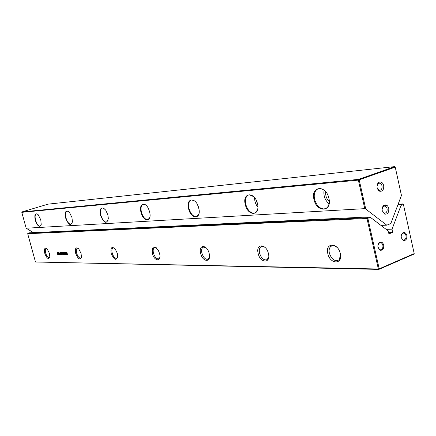 <?xml version="1.0" encoding="UTF-8"?>
<svg xmlns="http://www.w3.org/2000/svg" width="436" height="436" viewBox="0 0 436 436"><rect width="100%" height="100%" fill="white"/><g stroke="black" fill="none" stroke-linecap="round" stroke-linejoin="round"><path stroke-width="0.65" d="M382.143 208.806L383.402 206.457L384.269 206.092C385.626 206.026 386.563 206.887 387.064 208.68C387.37 211.095 386.683 212.583 384.993 213.144L384.083 213.046L382.247 210.697M388.743 208.315C387.729 205.236 386.105 204.244 383.865 205.351C382.399 206.604 381.865 208.43 382.274 210.828L384.77 214.147C387.729 214.376 389.054 212.43 388.743 208.315M377.009 186.139L378.23 183.611L379.091 183.218C380.503 183.115 381.473 183.992 382.001 185.85C382.312 188.21 381.647 189.687 380.001 190.27L379.08 190.2L377.14 187.763M383.685 185.474C382.623 182.292 380.944 181.3 378.655 182.488C377.254 183.747 376.759 185.54 377.162 187.867L378.154 190.063L379.789 191.29C382.71 191.459 384.012 189.524 383.685 185.474M325.85 191.944C323.785 189.567 321.61 188.445 319.315 188.575L317.648 189.039C314.656 190.881 313.626 194.303 314.574 199.312C316.4 205.389 319.55 208.604 324.024 208.958L326.166 208.31C328.188 207.013 329.235 204.702 329.294 201.383M328.908 198.331C332.352 212.098 316.661 212.899 313.98 199.443C310.405 186.019 326.008 184.483 328.908 198.331M253.659 196.62L249.392 194.816L248.4 195.05C245.73 196.516 244.869 199.65 245.817 204.457C247.49 209.956 250.16 212.872 253.834 213.209L255.115 212.893L256.417 211.88L257.796 208.604M257.469 203.667C260.69 216.082 247.877 216.741 245.288 204.577C241.98 192.44 254.706 191.186 257.469 203.667M194.778 201.061L191.802 199.95L191.159 200.091C188.832 201.301 188.139 204.173 189.071 208.708C190.619 213.722 192.925 216.392 195.998 216.719L196.832 216.534L198.963 213.651M198.729 208.054C201.748 219.363 191.093 219.908 188.603 208.811C185.523 197.737 196.102 196.696 198.729 208.054M145.711 204.985L143.101 204.348C141.09 205.378 140.539 208.021 141.455 212.272C142.883 216.883 144.905 219.341 147.515 219.657L148.093 219.537L149.771 217.51M149.581 211.727L149.744 212.441C152.006 222.393 143.291 222.126 141.024 212.37C138.572 203.841 145.063 200.778 148.616 209.002L149.581 211.727M104.144 208.419L102.209 207.977C100.46 208.871 100.029 211.313 100.918 215.302C102.253 219.57 104.041 221.853 106.286 222.158L108.035 220.6M107.845 214.85L108.33 218.371C106.689 224.491 104.09 223.499 100.525 215.395C99.588 207.809 101.305 206.037 105.681 210.07L107.845 214.85M68.468 211.422L66.991 211.106C65.465 211.896 65.133 214.169 65.994 217.918C67.242 221.891 68.844 224.017 70.796 224.306L72.174 223.145M71.967 217.526L72.425 221.913C70.741 226.3 68.474 224.998 65.629 218C64.604 211.482 65.869 209.591 69.422 212.337L71.967 217.526M37.501 214.06L36.357 213.836C35.011 214.539 34.76 216.659 35.594 220.191C36.766 223.908 38.215 225.903 39.927 226.18L41.028 225.298M40.793 219.858L41.213 224.567C39.638 227.881 37.654 226.453 35.256 220.273C34.221 214.501 35.174 212.615 38.123 214.616L40.793 219.858M364.769 208.648L358.348 180.112L395.239 167.135L394.678 166.612L48.047 204.152L22.013 211.923L358.637 179.376L394.678 166.612L395.239 167.135L401.447 195.448L390.814 223.564L386.787 225.178L365.75 209.04L364.769 208.648L26.176 228.219L33.458 232.628M26.176 228.219L21.8 212.337L358.348 180.112L358.637 179.376L359.199 179.921L365.75 209.04M329.294 201.53C326.51 198.87 325.332 195.639 325.752 191.835M257.6 204.244L256.194 200.173M386.787 225.178L380.939 225.385M197.612 204.953L198.903 208.833M254.591 197.65C254.57 201.225 255.67 204.413 257.889 207.22M324.079 190.221C323.294 195.633 324.951 200.168 329.049 203.835M21.8 212.337L22.013 211.923M401.311 235.315L402.553 233.407L403.376 233.102C404.646 233.08 405.518 233.914 405.981 235.609C406.281 238.067 405.573 239.555 403.867 240.078L403.017 239.964L401.376 237.952M406.815 235.435C406.009 232.889 404.673 232.034 402.815 232.862C401.469 233.936 400.967 235.56 401.322 237.729L403.355 240.514C405.916 240.743 407.071 239.053 406.815 235.435M377.887 245.599L379.282 243.037L380.181 242.699C381.495 242.689 382.388 243.533 382.863 245.245C383.168 247.768 382.427 249.294 380.633 249.823L379.702 249.675L377.908 246.967M383.707 245.07C382.863 242.465 381.467 241.604 379.527 242.492C378.143 243.604 377.631 245.255 377.99 247.452L380.023 250.248C382.726 250.547 383.953 248.825 383.707 245.07M340.314 253.556C343.148 264.81 329.992 264.554 327.79 253.545C324.869 242.514 337.965 242.274 340.314 253.556M337.268 247.637C334.941 245.517 332.826 245.087 330.924 246.351C329.256 247.812 328.739 250.101 329.365 253.223C331.682 259.529 334.87 261.769 338.919 259.954L340.598 255.452M268.407 253.507C271.056 263.671 260.303 263.464 258.172 253.501C255.463 243.517 266.162 243.321 268.407 253.507M265.006 247.37L262.919 246.384L261.05 246.7C259.409 247.877 258.919 250.046 259.573 253.207C261.404 258.488 263.927 260.635 267.143 259.643L268.723 256.859M209.176 253.469C211.662 262.734 202.702 262.565 200.658 253.463C198.129 244.345 207.035 244.182 209.176 253.469M205.803 247.517L203.181 247.13C201.683 248.106 201.258 250.128 201.917 253.191C203.465 257.785 205.547 259.796 208.163 259.213L209.46 257.393M159.543 253.436L159.658 253.905C161.603 262.123 154.224 261.513 152.338 253.43C151.821 246.182 153.794 245.108 158.257 250.215L159.543 253.436M156.328 247.773L154.524 247.55C153.183 248.373 152.834 250.248 153.483 253.18C154.845 257.273 156.611 259.142 158.786 258.788L159.805 257.562M117.349 253.403L117.736 255.97C116.45 261.148 114.265 260.292 111.18 253.403C110.39 247.501 111.741 246.035 115.24 249L117.349 253.403M114.336 248.057L113.06 247.926C111.872 248.634 111.589 250.384 112.226 253.174C113.447 256.869 114.979 258.613 116.815 258.401L117.611 257.562M81.041 253.381L81.423 256.695C80.066 260.439 78.158 259.333 75.695 253.376C74.856 248.264 75.853 246.727 78.687 248.771L81.041 253.381M78.229 248.329L77.319 248.264C76.262 248.88 76.038 250.515 76.66 253.163C77.772 256.548 79.118 258.177 80.698 258.052L81.314 257.469M49.459 253.36L49.818 256.989C48.532 259.823 46.854 258.613 44.788 253.354C43.943 248.809 44.701 247.283 47.055 248.782L49.459 253.36M46.848 248.591L46.189 248.564C45.251 249.109 45.077 250.64 45.682 253.158C46.707 256.281 47.906 257.807 49.279 257.741L49.753 257.338M369.396 216.926L29.425 232.819L27.899 233.293L367.27 217.749L369.396 216.926L370.371 217.319L367.837 218.305L379.2 268.827L414.2 253.594L403.425 204.457L401.027 205.394L400.853 204.702L397.883 204.882M370.371 217.319L388.04 230.808L388.95 233.903L392.558 232.426L392.057 229.173L401.027 205.394M27.691 233.712L35.485 262.003L378.355 268.996L366.987 218.49L27.691 233.712L27.899 233.293M65.596 252.101L66.196 252.548L66.13 252.864L65.64 252.548L65.542 253.36L66.174 254.21L66.37 253.774L65.934 253.338L66.517 253.441L66.386 254.624L65.34 253.36L65.596 252.101M64.337 254.575L63.493 252.166L64.337 254.575M62.266 254.564L61.847 252.172L63.122 254.57L62.691 254.074L62.217 254.074L62.266 254.564M60.996 253.872L60.904 254.548L60.5 254.559L59.857 252.172L60.261 252.215L60.996 253.872M58.637 254.553L57.977 252.177L58.876 253.834L58.871 252.177L59.699 254.559L58.98 253.054L59.165 254.553L58.342 253.054L58.44 254.553M57.906 254.553L57.067 252.177L57.884 252.853L57.716 254.553M60.07 253.888L59.59 253.49L60.07 253.888M61.967 254.564L61.378 254.564L60.729 252.172L61.318 252.172L61.432 252.602L61.04 252.602L61.558 253.06L61.46 254.134L61.967 254.564M63.482 254.57L62.631 252.166L63.493 252.853L64.01 254.57L63.264 253.523L63.482 254.57M64.79 254.575L63.939 252.166L65.051 253.752L64.817 252.166L65.471 254.575L64.365 252.994L64.79 254.575M66.49 252.711L66.566 252.106L67.03 252.482L66.686 252.695L67.455 253.954L67.367 254.635L66.817 254.128L67.258 253.981L66.49 252.711L66.604 252.101M414.2 253.594L413.878 254.15L378.895 269.388L35.485 262.003M387.168 205.525L383.408 205.748M400.853 204.702L402.859 203.923L398.133 204.212M148.758 219.406L148.436 219.428M146.605 219.537L145.624 219.597M392.057 229.173L386.133 229.352M57.775 254.531L57.138 252.177M57.683 253.071L57.378 252.602M58.506 254.531L58.043 252.177M58.735 252.177L58.876 253.834M59.563 254.537L58.98 253.054M59.034 254.537L58.342 253.054M60.064 253.866L59.694 253.888M59.759 253.866L59.656 253.49M60.871 254.542L60.5 254.559M60.566 254.537L59.923 252.172M60.768 254.106L60.413 253.518M60.435 253.103L60.168 252.602M61.961 254.542L61.378 254.564M61.443 254.542L60.8 252.172M61.427 252.58L61.04 252.602M61.667 253.469L61.285 253.49M62.119 254.542L61.912 252.172M62.975 254.548L62.691 254.074M62.757 254.057L62.217 254.074M62.501 253.643L62.174 252.793L62.174 253.643L62.501 253.643L62.114 252.815M63.345 254.548L62.702 252.166M63.852 254.548L63.264 253.523M63.269 253.065L62.948 252.597M64.206 254.553L63.558 252.166M64.659 254.553L64.01 252.166M64.686 252.166L65.051 253.752M65.356 254.553L64.365 252.994M66.147 252.776L65.678 252.537M66.267 254.183L66.37 253.774M66.43 253.752L66.049 253.774M66.114 253.752L65.999 253.338M66.348 254.619L65.34 253.36M65.405 253.338L65.258 252.526M65.324 252.504L65.531 252.106M67.367 254.624L66.817 254.128M67.324 253.959L66.55 252.695M402.859 203.923L403.425 204.457L402.859 203.923M367.837 218.305L367.27 217.749L366.987 218.49L367.837 218.305M379.2 268.827L378.355 268.996L378.895 269.388L379.2 268.827M392.7 232.061L388.345 232.175M392.558 232.426L388.422 232.535M383.402 206.457L383.865 205.351M378.23 183.611L378.655 182.488M248.76 194.93L248.4 195.05M318.689 188.674L317.648 189.039M379.08 190.2L379.789 191.29M384.083 213.046L384.77 214.147M402.553 233.407L402.815 232.862M379.282 243.037L379.527 242.492M208.163 259.213L209.051 258.88M267.143 259.643L268.156 259.246M338.919 259.954L339.971 259.518M330.924 246.351L332.673 245.648M261.05 246.7L261.862 246.389M203.181 247.13L203.59 246.989M379.702 249.675L380.023 250.248M403.017 239.964L403.355 240.514"/></g></svg>
